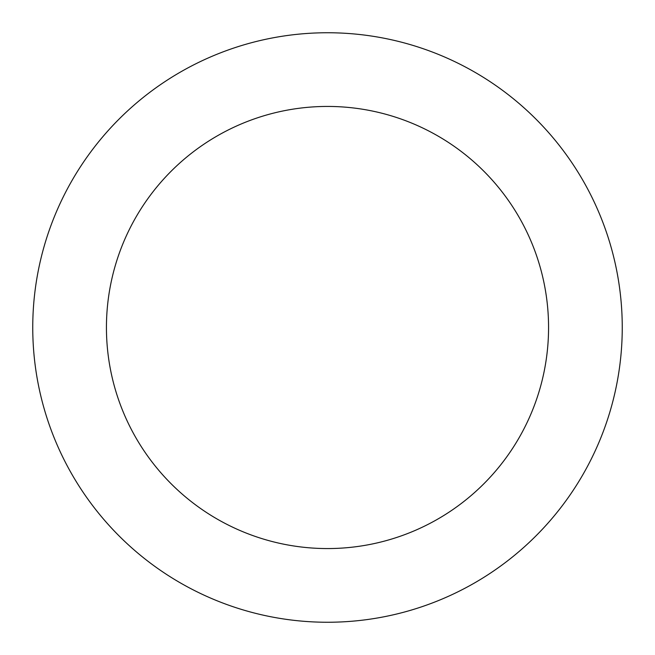<?xml version="1.0" encoding="UTF-8"?>
<svg xmlns="http://www.w3.org/2000/svg" width="655" height="655" viewBox="0 0 655 655"><rect width="100%" height="100%" fill="white"/><g stroke="black" fill="none" stroke-linecap="round" stroke-linejoin="round"><path stroke-width="0.98" d="M327.5 622.25A294.75 294.75 0 0 1 32.75 327.5A294.75 294.75 0 0 1 327.5 32.75A294.75 294.75 0 0 1 622.25 327.5A294.75 294.75 0 0 1 327.5 622.25M327.5 106.438A221.062 221.062 0 0 1 548.562 327.5A221.062 221.062 0 0 1 327.5 548.562A221.062 221.062 0 0 1 106.438 327.5A221.062 221.062 0 0 1 327.5 106.438"/></g></svg>
